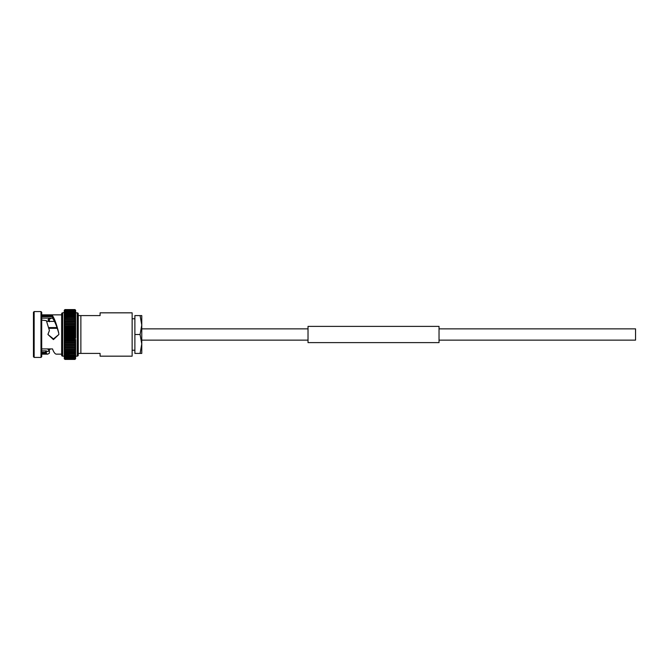 <?xml version="1.0" encoding="UTF-8"?>
<svg xmlns="http://www.w3.org/2000/svg" width="669" height="669" viewBox="0 0 669 669"><rect width="100%" height="100%" fill="white"/><g stroke="black" fill="none" stroke-linecap="round" stroke-linejoin="round"><path stroke-width="1" d="M439.031 328.864L635.55 328.864L635.55 340.136L439.031 340.136M64.885 359.295L64.266 358.484L64.885 359.295L75.02 359.295L75.639 358.668L74.961 359.412L64.943 359.412L64.266 358.735M64.834 359.052L64.266 358.183L64.834 359.052L75.07 359.052L75.639 358.484L74.961 359.412M64.776 358.684L64.266 357.756L64.776 358.684L75.12 358.684L75.639 358.174L75.02 359.295M64.726 358.199L64.266 357.213L64.726 358.199L75.171 358.199L75.639 357.748L75.07 359.052M64.676 357.606L64.266 356.552L64.676 357.606L75.639 357.196L75.12 358.684M64.625 356.886L64.266 355.774L64.625 356.886L75.639 356.535L75.171 358.199M75.271 356.886L64.968 356.786L74.936 356.803L75.639 355.774L75.221 357.606M64.584 356.067L64.266 354.896L64.584 356.067L75.321 356.067L75.639 354.896L75.321 356.067M64.542 355.139L64.968 354.988L64.266 353.909L64.542 355.139L75.363 355.139L75.639 353.909L74.936 354.971L75.363 355.139M64.5 354.11L64.968 353.918L64.266 352.822L64.5 354.11L75.639 353.767M74.936 353.901L64.968 353.918L74.936 353.918L75.639 352.822L74.936 353.901L75.405 354.11M64.968 352.755L64.266 351.643L64.458 352.981L75.639 352.806L75.639 353.893M64.458 352.981L75.446 352.981M64.968 351.501L64.266 350.38L64.425 351.769L74.936 351.501L75.639 351.626L75.639 352.806M64.425 351.769L75.48 351.769M64.391 350.472L64.968 350.155L64.266 349.034L64.391 350.472L75.513 350.472L75.639 349.034L74.936 350.13L75.513 350.472M64.266 347.512L64.968 348.708L64.266 347.612L64.358 349.093L75.547 349.093L74.936 348.733L75.639 349.009L75.639 347.612L74.936 348.708L75.639 347.512M64.968 347.236L64.266 346.124L64.333 347.646L75.572 347.646L75.639 346.124L74.936 347.211L75.639 346.04M64.333 347.646L75.572 347.646M64.308 346.141L64.968 345.672L64.266 344.577L64.308 346.141L75.589 346.141L75.639 344.577L74.936 345.647L75.589 346.141M64.968 344.058L64.266 342.98L64.291 344.577L64.968 344.058L74.936 344.058L75.605 344.577L75.639 342.98L74.936 344.058M64.291 344.577L75.605 344.577M64.266 342.98L64.968 342.386L74.936 342.386L75.639 342.954L64.283 342.963L64.266 341.341L64.968 342.386M64.968 340.68L64.266 339.668L64.266 341.315L64.968 340.68L74.936 340.68L75.639 341.315L64.266 341.341M64.968 338.94L64.266 337.962L64.266 339.635L64.968 338.94L74.936 338.94L75.639 339.635L64.266 339.668M64.968 337.184L64.266 336.248L64.266 337.937L75.639 337.937L74.936 337.184L64.968 337.184L64.266 337.937L64.266 356.167L62.677 356.167A1.029 1.029 0 0 1 61.648 355.13L61.648 313.87A1.029 1.029 0 0 1 62.677 312.833L64.266 312.465L64.266 313.226L64.968 312.214L64.266 312.465L64.968 311.478L64.266 312.448L64.968 310.851L64.266 311.787L64.968 310.349L64.266 311.244L64.968 309.973L64.266 310.516L64.885 309.705L75.02 309.705L75.639 310.516L75.639 313.226L74.936 312.214L75.639 312.465L74.936 312.197L64.266 312.607M64.968 335.403L64.266 334.517L64.266 336.214L75.639 336.223L74.936 335.403L64.968 335.403L64.266 336.248M41.704 318.118L52.508 318.118L52.542 316.688L52.533 315.718L41.704 315.718M41.704 320.091L46.362 320.627L49.414 330.528L47.951 334.5L53.436 338.924L58.872 334.5L58.696 333.028C56.748 326.196 54.799 321.404 52.843 318.645L52.508 318.118M41.704 350.882L46.203 350.882L47.733 351.534L49.414 350.665L47.951 349.343M49.013 321.404L47.951 319.849L51.555 318.118M33.45 312.272L34.152 311.57L41.001 311.57L41.001 357.43L34.152 357.43L33.45 356.728L33.45 312.272M41.001 311.57L41.704 312.272L41.704 356.728L41.001 357.43M41.704 314.848L61.648 314.848M41.704 348.909L52.533 348.909L52.751 349.636C53.972 352.596 55.184 354.102 56.397 354.152L61.648 354.152M48.62 350.255L50.652 348.909M41.704 354.152L47.733 354.152L49.414 353.157L49.414 350.665M49.414 321.781L49.414 319.815L48.569 318.887M41.704 353.282L45.367 353.282L47.733 354.152M75.639 310.265L74.936 309.714L64.968 309.714L64.266 310.332L64.943 309.588L74.961 309.588L75.639 310.265L74.936 309.588L75.639 310.332L74.936 309.964L75.639 310.817L74.936 310.341L75.639 311.244L74.936 310.842L75.639 312.833L77.228 312.833A1.029 1.029 0 0 1 78.256 313.87L78.256 355.13A1.029 1.029 0 0 1 77.228 356.167L75.639 356.167L75.639 339.635M80.874 315.584L100.091 315.584L100.091 312.833L132.136 312.833L132.136 356.167L100.091 356.167L100.091 353.416L80.874 353.416L80.874 315.584L78.256 315.584M78.256 353.416L80.874 353.416M75.547 339.877L75.639 341.315M74.936 345.647L64.968 345.647L74.936 345.672L75.639 344.502M74.936 350.13L64.968 350.13L74.936 350.155L75.639 348.925M75.639 350.263L74.936 351.476L75.639 350.38L74.936 352.739L75.639 351.626M64.968 342.361L74.936 342.361L75.639 341.341L75.639 342.98M75.639 339.618L74.936 340.68M64.968 337.151L74.936 337.151L75.639 336.248L75.639 337.962L74.936 338.94M64.266 331.038L64.968 330.093L64.266 329.365L64.266 332.752L64.968 331.849L64.266 331.063L75.639 331.063L75.639 332.777L74.936 333.597L75.639 334.483L75.639 336.248M64.266 332.752L64.266 334.483L64.968 333.63L64.266 332.786L75.639 332.777L75.639 334.483L74.936 335.403M74.936 331.849L75.639 332.752L75.639 331.063L74.936 331.849L64.968 331.849M74.936 330.093L75.639 331.038L75.639 329.365L74.936 330.093L64.968 330.093M64.968 328.354L64.266 327.685L64.266 329.365L64.968 328.354L74.936 328.354L75.639 329.332L75.639 327.685L74.936 328.354M64.266 326.087L64.349 329.123M74.936 326.639L75.639 327.659L75.622 326.037L74.936 326.639L64.968 326.639L64.266 327.659L64.266 326.02L64.968 324.975L74.936 324.975L75.639 326.02L75.605 324.423L64.291 324.423L64.349 325.761M64.968 326.639L64.266 326.046L75.639 326.02M75.639 324.423L75.639 322.901L74.936 323.328L75.639 324.423L74.936 324.975M64.968 324.975L64.266 324.448L64.968 323.353L64.266 322.901L64.266 324.423L64.968 323.353L64.266 322.901L64.968 321.789L64.266 322.876L64.266 321.413L64.968 321.764L64.266 321.413M74.936 321.764L64.968 321.789L75.639 321.413L74.936 321.764L75.639 321.413L75.639 322.876L74.936 321.789L75.639 322.876L74.936 323.353L64.968 323.353L74.936 323.328M75.639 319.966L75.639 318.645L74.936 318.845L75.639 321.413M64.266 319.991L64.266 321.388L64.968 320.292L64.266 319.991L64.968 320.267L64.266 321.488M75.639 318.645L64.266 318.645L64.266 319.966L64.968 318.87L64.266 318.645M74.936 317.524L75.639 318.62L75.639 317.374L64.968 317.524L64.266 318.62L64.968 317.524L64.266 317.374L64.266 318.737M75.639 315.233L75.639 314.121L74.936 314.012L75.639 315.091L74.936 315.082L75.639 316.178L74.936 316.245L75.639 317.357L74.936 317.499L64.266 317.374L64.968 315.099L64.266 315.107L64.266 316.178L64.968 316.245L64.266 316.312M64.266 315.233L64.968 314.029L64.266 314.121L64.266 315.091L75.639 315.107L75.639 317.482M75.639 316.312L64.968 316.261L74.936 316.261M75.639 314.121L64.266 314.121M64.266 313.226L64.968 313.05L64.266 313.243L64.266 314.104L64.968 313.067L74.936 313.067L75.639 314.104L75.639 313.243L74.936 313.05L75.639 313.243M75.639 312.448L74.936 311.461L64.968 311.478L64.266 311.946M75.639 311.787L74.936 310.842L64.266 311.252M75.639 311.244L74.936 310.341L64.968 310.349L64.266 310.976M75.639 310.516L74.936 309.964L64.968 309.973L64.266 310.675M64.266 310.265L64.968 309.588L64.266 310.332M74.936 318.845L64.968 318.845L64.266 320.075M64.349 327.425L75.639 327.659M57.2 328.328L48.812 328.328M56.949 327.576L48.594 327.576M54.532 321.404L46.646 321.404L54.532 321.404M75.639 312.833L75.639 331.071L64.266 331.063M64.266 336.214L64.266 332.786L75.639 332.777L75.639 337.929M75.639 334.5L64.266 334.483M64.266 312.833L64.266 326.046M52.533 315.718L52.843 318.645M58.696 332.794C56.714 324.774 54.733 319.197 52.751 316.077M49.414 330.528L47.951 334.274M47.951 334.5L53.436 339.601L58.872 334.5M34.152 311.57L34.152 357.43M41.704 316.688L52.542 316.688M46.203 350.882L45.367 352.312L41.704 352.312M64.391 326.087L75.513 326.087M64.333 327.718L75.572 327.718M64.291 329.382L75.605 329.382M132.136 350.222L134.887 350.222M132.136 318.779L134.887 318.779M140.08 315.584L141.769 325.042L140.08 334.5L141.769 343.958L140.08 353.416L141.769 353.416L141.769 315.584L134.887 315.584L134.887 334.5L140.08 334.5M134.887 334.5L134.887 353.416L140.08 353.416M308.024 342.62L308.024 326.38L439.031 326.38L439.031 342.62L308.024 342.62M64.968 359.412L74.936 359.412L64.968 359.412M64.968 359.286L74.936 359.286L64.968 359.286M64.968 359.036L74.936 359.036L64.968 359.036M64.968 358.659L74.936 358.659L64.968 358.659M64.968 358.158L74.936 358.158L64.968 358.158M64.968 357.539L74.936 357.539L64.968 357.539M64.968 355.95L74.936 355.95L64.968 355.95M64.968 354.988L74.936 354.988L64.968 354.988M64.968 348.733L74.936 348.733L64.968 348.733M64.968 352.739L74.936 352.755M64.968 351.476L74.936 351.501M64.968 347.211L74.936 347.236M64.968 344.025L74.936 344.025M64.968 340.646L74.936 340.646M64.968 338.907L74.936 338.907M64.968 335.37L74.936 335.37M64.968 333.63L74.936 333.63M64.968 333.597L74.936 333.597M64.968 331.816L74.936 331.816M64.968 330.06L74.936 330.06M64.968 328.32L74.936 328.32M64.968 326.614L74.936 326.614M64.968 324.942L74.936 324.942M64.968 320.267L74.936 320.292L64.968 320.267M64.968 315.082L74.936 315.082M64.968 314.012L74.936 314.012M64.968 313.05L74.936 313.05M64.968 312.197L74.936 312.197M64.968 311.461L74.936 311.461M64.968 310.842L74.936 310.842M64.968 310.341L74.936 310.341M64.968 309.964L74.936 309.964M74.936 309.714L64.968 309.714M74.936 309.588L64.968 309.588L74.936 309.588M77.228 312.833L77.228 356.167M62.677 312.833L62.677 356.167M46.362 350.957L46.362 353.491M45.367 352.312L45.367 353.282M308.024 328.864L141.769 328.864M308.024 340.136L141.769 340.136M64.943 309.588L74.961 309.588M64.834 309.948L75.07 309.948M64.776 310.316L75.12 310.316M64.726 310.801L75.171 310.801M64.676 311.394L75.221 311.394M64.625 312.114L75.271 312.114M64.584 312.933L75.321 312.933M64.542 313.861L75.363 313.861M64.5 314.89L75.405 314.89M64.458 316.019L75.446 316.019M64.425 317.231L75.48 317.231M64.391 318.528L75.513 318.528M64.358 319.907L75.547 319.907M64.333 321.354L75.572 321.354M64.308 322.859L75.589 322.859M64.266 329.365L75.639 329.365"/></g></svg>
